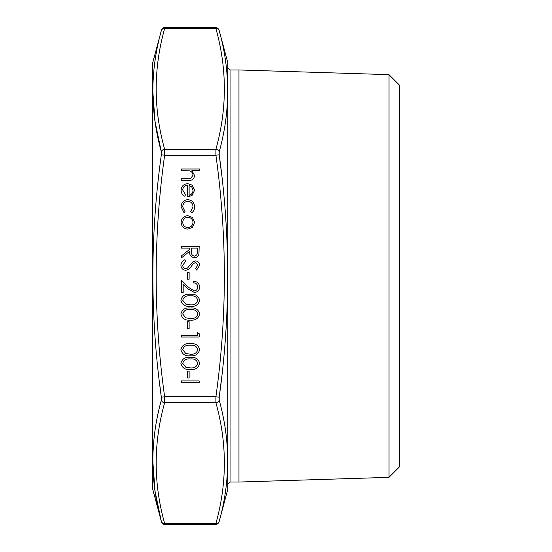 <?xml version="1.0" encoding="UTF-8"?>
<svg xmlns="http://www.w3.org/2000/svg" width="552" height="552" viewBox="0 0 552 552"><rect width="100%" height="100%" fill="white"/><g stroke="black" fill="none" stroke-linecap="round" stroke-linejoin="round"><path stroke-width="0.83" d="M221.366 172.127L219.206 154.788C230.481 235.6 230.481 316.406 219.206 397.212L219.206 400.193A3.429 2.946 165.2 0 1 215.894 402.712L164.648 402.712C153.366 442.966 153.366 483.221 164.648 523.482C164.806 524.704 164.806 524.704 164.648 523.482A3.429 2.946 165.2 0 1 161.336 521.398L161.336 521.398C150.061 481.123 150.061 440.717 161.336 400.193L161.336 397.212C150.061 316.399 150.061 235.594 161.336 154.788L161.336 151.807C150.061 111.276 150.061 70.87 161.336 30.601L161.336 30.601A3.429 2.946 14.8 0 1 164.648 28.518C164.806 27.296 164.806 27.296 164.648 28.518C153.366 68.779 153.366 109.034 164.648 149.288L164.648 155.229C153.366 235.745 153.366 316.255 164.648 396.771L164.648 402.712A3.429 2.946 -165.2 0 1 161.336 400.193M219.199 400.172L219.206 400.193C230.481 440.724 230.481 481.13 219.206 521.398A3.429 2.946 -165.2 0 1 215.894 523.482C215.728 524.704 215.728 524.704 215.894 523.482C227.176 483.221 227.176 442.966 215.894 402.712L215.894 396.771L219.206 397.212L221.366 379.873M159.549 383.019L161.336 397.212L164.648 396.771L215.894 396.771C227.176 316.255 227.176 235.745 215.894 155.229L215.894 149.288C227.176 109.034 227.176 68.779 215.894 28.518C215.728 27.296 215.728 27.296 215.894 28.518A3.429 2.946 -14.8 0 1 219.206 30.601L219.206 30.601C230.481 70.877 230.481 111.283 219.206 151.807L219.199 154.767M187.763 199.645C192.075 200.128 194.359 202.556 194.614 206.938C194.628 209.484 193.614 211.471 191.558 212.899L190.73 211.561L193.014 206.821C192.848 203.502 191.144 201.646 187.908 201.245C184.63 201.632 182.905 203.495 182.726 206.827L185.01 211.561L184.133 212.899L181.125 206.807C181.353 202.529 183.568 200.141 187.763 199.645M187.832 215.646L192.455 217.433L194.614 222.394L192.469 227.348L187.832 229.135C183.706 228.756 181.47 226.513 181.125 222.394C181.463 218.275 183.699 216.025 187.832 215.646M185.72 270.287C182.733 269.921 181.125 268.224 180.897 265.188C181.111 262.655 182.408 260.848 184.796 259.771L185.7 261.275L182.726 265.188C182.795 267.216 183.802 268.382 185.748 268.686L187.501 268.044L192.765 261.91L195.484 260.91C198.092 261.193 199.479 262.655 199.645 265.305L196.622 270.059L195.525 268.61L197.816 265.126L195.56 262.51L193.255 263.69L191.475 266.085C190.164 268.424 188.246 269.825 185.72 270.287M187.3 279.202L187.3 272.343L189.129 272.343L189.129 279.202L187.3 279.202M194.2 290.863C196.457 290.58 197.664 289.289 197.816 286.992C197.609 284.48 196.236 283.107 193.697 282.859L193.697 281.258C197.319 281.554 199.3 283.493 199.645 287.075C199.403 290.366 197.63 292.16 194.345 292.463L187.942 288.855L183.181 284.39L183.181 292.691L181.353 292.691L181.353 280.575L188.736 287.488L194.2 290.863M190.261 306.408C185.182 306.85 182.063 304.801 180.897 300.253C182.084 295.762 185.21 293.774 190.261 294.292C195.325 293.761 198.451 295.748 199.645 300.253C198.478 304.801 195.346 306.85 190.261 306.408M187.3 328.578L187.3 321.719L189.129 321.719L189.129 328.578L187.3 328.578M197.354 335.437L197.354 332.697L199.189 333.746L199.189 337.037L181.353 337.037L181.353 335.437L197.354 335.437M190.261 355.785C185.182 356.233 182.063 354.177 180.897 349.63C182.084 345.138 185.21 343.151 190.261 343.668C195.325 343.144 198.451 345.131 199.645 349.63C198.478 354.177 195.346 356.233 190.261 355.785M187.3 377.961L187.3 371.103L189.129 371.103L189.129 377.961L187.3 377.961M181.353 382.536L181.353 380.935L199.189 380.935L199.189 382.536L181.353 382.536M181.353 170.609L181.353 169.009L199.645 169.009L199.645 170.609L191.923 170.609L194.614 175.57C194.035 179.152 191.834 180.78 188.011 180.442L181.353 180.442L181.353 178.841L190.447 178.655L193.014 175.288C192.855 173.045 191.703 171.569 189.564 170.858L181.353 170.609M190.261 369.502C185.182 369.95 182.063 367.894 180.897 363.347C182.084 358.855 185.21 356.868 190.261 357.385C195.325 356.861 198.451 358.848 199.645 363.347C198.478 367.894 195.346 369.95 190.261 369.502M190.261 320.125C185.182 320.567 182.063 318.518 180.897 313.971C182.084 309.479 185.21 307.492 190.261 308.009C195.325 307.478 198.451 309.465 199.645 313.971C198.478 318.518 195.346 320.567 190.261 320.125M181.353 248.11L181.353 246.509L199.189 246.509L198.941 254.12C198.299 256.411 196.795 257.611 194.414 257.708C190.964 257.177 189.35 255.072 189.584 251.388L181.353 257.943L181.353 255.962L189.584 249.407L189.584 248.11L181.353 248.11M187.528 185.237C184.582 185.486 182.981 187.066 182.726 189.998L185.472 194.794L184.72 196.215C182.346 194.911 181.146 192.91 181.125 190.192C181.47 186.127 183.706 183.947 187.832 183.643L192.186 185.141L194.614 190.233L192.048 195.484L187.528 196.898L187.528 185.237M227.755 62.521L227.755 489.479L227.755 62.521L219.082 30.139C218.212 28.359 217.108 27.517 215.77 27.6L164.772 27.6C163.433 27.517 162.329 28.359 161.46 30.139L152.78 62.521L152.78 489.479L161.46 521.861C162.329 523.641 163.433 524.483 164.772 524.4L215.77 524.4C217.108 524.483 218.212 523.641 219.082 521.861L227.755 489.479M152.78 489.479L152.78 62.521M197.816 363.402C196.74 359.966 194.221 358.489 190.267 358.986C186.321 358.489 183.802 359.959 182.726 363.402L185.789 367.225L190.267 367.901C194.2 368.308 196.719 366.811 197.816 363.402M197.816 349.685C196.74 346.249 194.221 344.772 190.267 345.269C186.321 344.772 183.802 346.249 182.726 349.685L185.789 353.508L190.267 354.184C194.2 354.591 196.719 353.094 197.816 349.685M197.816 314.019C196.74 310.583 194.221 309.113 190.267 309.603C186.321 309.113 183.802 310.583 182.726 314.019L185.789 317.848L190.267 318.525C194.2 318.932 196.719 317.428 197.816 314.019M197.816 300.302C196.74 296.866 194.221 295.396 190.267 295.893C186.321 295.396 183.802 296.866 182.726 300.302L185.789 304.131L190.267 304.808C194.2 305.215 196.719 303.71 197.816 300.302M197.354 251.45L197.354 248.11L191.413 248.11L191.385 251.374C191.068 253.975 192.075 255.555 194.421 256.107C196.712 255.555 197.692 254.003 197.354 251.45M187.825 227.534C190.964 227.245 192.696 225.526 193.014 222.387C192.703 219.247 190.971 217.536 187.825 217.246C184.685 217.536 182.988 219.247 182.726 222.387C182.988 225.526 184.685 227.245 187.825 227.534M189.129 185.41L189.129 195.298C191.62 194.587 192.91 192.924 193.014 190.316L191.792 186.955L189.129 185.41M388.981 477.349L388.981 74.651L399.448 85.125L399.448 466.875L388.981 477.349L238.968 482.034L238.968 69.966L230.046 69.966L230.046 482.034L227.99 484.09M152.787 91.066L155.043 121.495L161.336 151.807A3.429 2.946 -14.8 0 1 164.648 149.288L215.894 149.288A3.429 2.946 14.8 0 1 219.206 151.807M152.787 460.844L155.043 491.218L161.336 521.398M161.336 154.788L164.648 155.229L215.894 155.229L219.206 154.788M164.648 523.482L215.894 523.482M215.894 28.518L164.648 28.518M238.968 482.034L230.046 482.034M388.981 74.651L238.968 69.966M230.046 69.966L227.99 67.91"/></g></svg>
